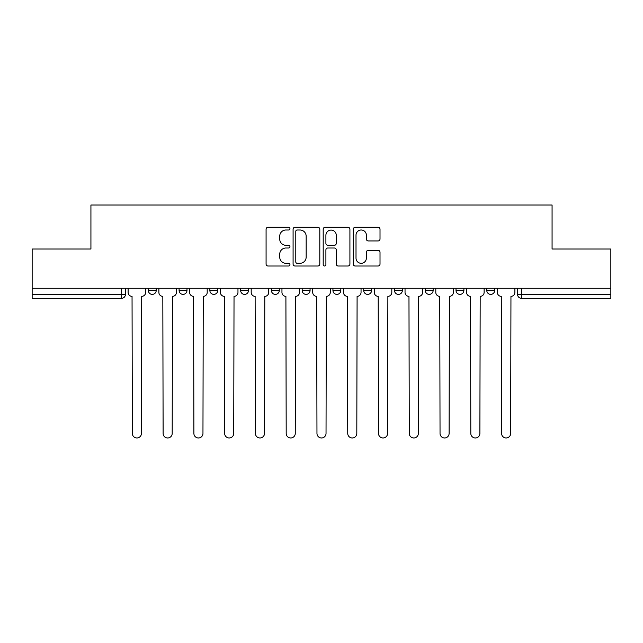 <?xml version="1.0" encoding="UTF-8"?>
<svg xmlns="http://www.w3.org/2000/svg" width="643" height="643" viewBox="0 0 643 643"><rect width="100%" height="100%" fill="white"/><g stroke="black" fill="none" stroke-linecap="round" stroke-linejoin="round"><path stroke-width="0.96" d="M289.945 228.643A1.358 1.358 0 0 0 288.586 227.284L268.018 227.284A1.937 1.937 0 0 0 266.081 229.221L266.081 264.072A1.937 1.937 0 0 0 268.018 266.009L288.586 266.009A1.358 1.358 0 0 0 289.945 264.651A1.358 1.358 0 0 0 288.586 263.3L285.926 263.3A6.197 6.197 0 0 1 279.729 257.104L279.729 254.202A6.197 6.197 0 0 1 285.926 248.005L288.586 248.005A1.358 1.358 0 0 0 289.945 246.647A1.358 1.358 0 0 0 288.586 245.296L285.926 245.296A6.197 6.197 0 0 1 279.729 239.1L279.729 236.19A6.197 6.197 0 0 1 285.926 230.001L288.586 230.001A1.358 1.358 0 0 0 289.945 228.643M486.783 288.265L486.783 290.435L494.676 290.435A3.946 3.946 0 0 1 490.73 294.381A3.946 3.946 0 0 1 486.783 290.435L486.783 288.265M394.481 288.265L394.481 290.435L402.365 290.435A3.946 3.946 0 0 1 398.427 294.381A3.946 3.946 0 0 1 394.481 290.435L394.481 288.265M332.937 288.265L332.937 290.435L340.83 290.435A3.946 3.946 0 0 1 336.884 294.381A3.946 3.946 0 0 1 332.937 290.435L332.937 288.265M302.17 288.265L302.17 290.435L310.063 290.435A3.946 3.946 0 0 1 306.116 294.381A3.946 3.946 0 0 1 302.17 290.435L302.17 288.265M240.635 288.265L240.635 290.435L248.519 290.435A3.946 3.946 0 0 1 244.573 294.381A3.946 3.946 0 0 1 240.635 290.435L240.635 288.265M378.084 240.94A1.937 1.937 0 0 0 380.013 239.003L380.013 229.221A1.937 1.937 0 0 0 378.084 227.284L355.233 227.284A1.937 1.937 0 0 0 353.296 229.221L353.296 264.072A1.937 1.937 0 0 0 355.233 266.009L378.084 266.009A1.937 1.937 0 0 0 380.013 264.072L380.013 252.265A1.937 1.937 0 0 0 378.084 250.328L368.302 250.328A1.937 1.937 0 0 0 366.365 252.265L366.365 258.116A5.176 5.176 0 0 1 361.189 263.3A5.176 5.176 0 0 1 356.013 258.116L356.013 235.177A5.176 5.176 0 0 1 361.189 230.001A5.176 5.176 0 0 1 366.365 235.177L366.365 239.003A1.937 1.937 0 0 0 368.302 240.94L378.084 240.94M32.15 288.265L32.15 249.018L90.928 249.018L90.928 205.029L552.072 205.029L552.072 249.018L610.85 249.018L610.85 288.265L32.15 288.265L32.15 294.381L125.441 294.381L125.441 288.265L125.441 294.381A3.946 3.946 0 0 1 121.503 298.328L32.15 298.328L32.15 294.381M319.804 229.221A1.937 1.937 0 0 0 317.867 227.284L295.024 227.284A1.937 1.937 0 0 0 293.087 229.221L293.087 264.072A1.937 1.937 0 0 0 295.024 266.009L317.867 266.009A1.937 1.937 0 0 0 319.804 264.072L319.804 229.221M325.133 227.284L347.976 227.284A1.937 1.937 0 0 1 349.913 229.221L349.913 264.072A1.937 1.937 0 0 1 347.976 266.009L338.202 266.009A1.937 1.937 0 0 1 336.265 264.072L336.265 249.942A1.937 1.937 0 0 0 334.328 248.005L327.842 248.005A1.937 1.937 0 0 0 325.905 249.942L325.905 264.651A1.358 1.358 0 0 1 324.546 266.009A1.358 1.358 0 0 1 323.196 264.651L323.196 229.221A1.937 1.937 0 0 1 325.133 227.284M517.559 288.265L517.559 294.381L610.85 294.381L610.85 298.328L521.497 298.328A3.946 3.946 0 0 1 517.559 294.381A3.946 3.946 0 0 0 521.497 298.328L521.497 288.265M610.85 288.265L610.85 294.381M494.676 288.265L494.676 290.435A3.946 3.946 0 0 1 490.73 294.381M463.908 288.265L463.908 290.435A3.946 3.946 0 0 1 459.962 294.381A3.946 3.946 0 0 1 456.016 290.435L463.908 290.435M456.016 288.265L456.016 290.435M433.141 288.265L433.141 290.435A3.946 3.946 0 0 1 429.194 294.381A3.946 3.946 0 0 1 425.248 290.435L433.141 290.435L433.141 288.265M425.248 288.265L425.248 290.435M402.365 288.265L402.365 290.435M371.598 288.265L371.598 290.435A3.946 3.946 0 0 1 367.651 294.381A3.946 3.946 0 0 1 363.713 290.435L371.598 290.435L371.598 288.265M363.713 288.265L363.713 290.435M340.83 288.265L340.83 290.435L340.83 288.265M310.063 290.435L310.063 288.265L310.063 290.435A3.946 3.946 0 0 1 306.116 294.381M279.287 288.265L279.287 290.435A3.946 3.946 0 0 1 275.349 294.381A3.946 3.946 0 0 1 271.402 290.435A3.946 3.946 0 0 0 275.349 294.381A3.946 3.946 0 0 0 279.287 290.435L279.287 288.265M271.402 288.265L271.402 290.435L279.287 290.435M248.519 288.265L248.519 290.435M217.752 288.265L217.752 290.435A3.946 3.946 0 0 1 213.806 294.381A3.946 3.946 0 0 1 209.859 290.435A3.946 3.946 0 0 0 213.806 294.381A3.946 3.946 0 0 0 217.752 290.435L209.859 290.435L209.859 288.265M179.092 288.265L179.092 290.435L186.984 290.435L186.984 288.265L186.984 290.435A3.946 3.946 0 0 1 183.038 294.381A3.946 3.946 0 0 1 179.092 290.435A3.946 3.946 0 0 0 183.038 294.381M148.324 288.265L148.324 290.435L156.217 290.435L156.217 288.265L156.217 290.435A3.946 3.946 0 0 1 152.27 294.381A3.946 3.946 0 0 1 148.324 290.435A3.946 3.946 0 0 0 152.27 294.381M297.154 230.001A1.358 1.358 0 0 0 295.796 231.351L295.796 261.942A1.358 1.358 0 0 0 297.154 263.3L299.959 263.3A6.197 6.197 0 0 0 306.156 257.104L306.156 236.19A6.197 6.197 0 0 0 299.959 230.001L297.154 230.001M336.265 235.274A5.176 5.176 0 0 0 331.081 230.098A5.176 5.176 0 0 0 325.905 235.274L325.905 243.359A1.937 1.937 0 0 0 327.842 245.296L334.328 245.296A1.937 1.937 0 0 0 336.265 243.359L336.265 235.274M128.11 292.404L128.11 288.265L128.11 292.404A3.946 3.946 48.4 0 0 132.048 296.351L132.345 433.43A4.533 4.533 48.4 0 0 136.887 437.971A4.533 4.533 48.4 0 0 141.42 433.43L141.717 296.351A3.946 3.946 48.4 0 0 145.664 292.404L145.664 288.265M132.048 296.351L132.345 433.43M141.42 433.43L141.717 296.351M158.877 292.404L158.877 288.265L158.877 292.404A3.946 3.946 48.4 0 0 162.824 296.351L163.113 433.43A4.533 4.533 48.4 0 0 167.654 437.971A4.533 4.533 48.4 0 0 172.187 433.43L172.485 296.351A3.946 3.946 48.4 0 0 176.431 292.404L176.431 288.265M189.645 292.404L189.645 288.265L189.645 292.404A3.946 3.946 48.4 0 0 193.591 296.351L193.889 433.43A4.533 4.533 48.4 0 0 198.422 437.971A4.533 4.533 48.4 0 0 202.963 433.43L203.252 296.351A3.946 3.946 48.4 0 0 207.199 292.404L207.199 288.265M162.824 296.351L163.113 433.43M172.187 433.43L172.485 296.351M193.591 296.351L193.889 433.43M202.963 433.43L203.252 296.351M220.412 292.404L220.412 288.265L220.412 292.404A3.946 3.946 48.4 0 0 224.359 296.351L224.656 433.43A4.533 4.533 48.4 0 0 229.189 437.971A4.533 4.533 48.4 0 0 233.731 433.43L234.028 296.351A3.946 3.946 48.4 0 0 237.966 292.404L237.966 288.265M251.188 292.404L251.188 288.265L251.188 292.404A3.946 3.946 48.4 0 0 255.126 296.351L255.424 433.43A4.533 4.533 48.4 0 0 259.965 437.971A4.533 4.533 48.4 0 0 264.498 433.43L264.795 296.351A3.946 3.946 48.4 0 0 268.742 292.404L268.742 288.265M281.955 292.404L281.955 288.265L281.955 292.404A3.946 3.946 48.4 0 0 285.902 296.351L286.191 433.43A4.533 4.533 48.4 0 0 290.732 437.971A4.533 4.533 48.4 0 0 295.266 433.43L295.563 296.351A3.946 3.946 48.4 0 0 299.509 292.404L299.509 288.265M224.359 296.351L224.656 433.43M233.731 433.43L234.028 296.351M255.126 296.351L255.424 433.43M264.498 433.43L264.795 296.351M285.902 296.351L286.191 433.43M295.266 433.43L295.563 296.351M312.723 292.404L312.723 288.265L312.723 292.404A3.946 3.946 48.4 0 0 316.669 296.351L316.967 433.43A4.533 4.533 48.4 0 0 321.5 437.971A4.533 4.533 48.4 0 0 326.033 433.43L326.331 296.351A3.946 3.946 48.4 0 0 330.277 292.404L330.277 288.265M316.669 296.351L316.967 433.43M326.033 433.43L326.331 296.351M343.491 292.404L343.491 288.265L343.491 292.404A3.946 3.946 48.4 0 0 347.437 296.351L347.734 433.43A4.533 4.533 48.4 0 0 352.268 437.971A4.533 4.533 48.4 0 0 356.809 433.43L357.098 296.351A3.946 3.946 48.4 0 0 361.044 292.404L361.044 288.265M347.437 296.351L347.734 433.43M356.809 433.43L357.098 296.351M374.258 292.404L374.258 288.265L374.258 292.404A3.946 3.946 48.4 0 0 378.205 296.351L378.502 433.43A4.533 4.533 48.4 0 0 383.035 437.971A4.533 4.533 48.4 0 0 387.576 433.43L387.874 296.351A3.946 3.946 48.4 0 0 391.812 292.404L391.812 288.265M378.205 296.351L378.502 433.43M387.576 433.43L387.874 296.351M405.034 292.404L405.034 288.265L405.034 292.404A3.946 3.946 48.4 0 0 408.972 296.351L409.269 433.43A4.533 4.533 48.4 0 0 413.811 437.971A4.533 4.533 48.4 0 0 418.344 433.43L418.641 296.351A3.946 3.946 48.4 0 0 422.588 292.404L422.588 288.265M408.972 296.351L409.269 433.43M418.344 433.43L418.641 296.351M435.801 292.404L435.801 288.265L435.801 292.404A3.946 3.946 48.4 0 0 439.748 296.351L440.037 433.43A4.533 4.533 48.4 0 0 444.578 437.971A4.533 4.533 48.4 0 0 449.111 433.43L449.409 296.351A3.946 3.946 48.4 0 0 453.355 292.404L453.355 288.265M439.748 296.351L440.037 433.43M449.111 433.43L449.409 296.351M466.569 292.404L466.569 288.265L466.569 292.404A3.946 3.946 48.4 0 0 470.515 296.351L470.813 433.43A4.533 4.533 48.4 0 0 475.346 437.971A4.533 4.533 48.4 0 0 479.887 433.43L480.176 296.351A3.946 3.946 48.4 0 0 484.123 292.404L484.123 288.265M470.515 296.351L470.813 433.43M479.887 433.43L480.176 296.351M497.336 292.404L497.336 288.265L497.336 292.404A3.946 3.946 48.4 0 0 501.283 296.351L501.58 433.43A4.533 4.533 48.4 0 0 506.113 437.971A4.533 4.533 48.4 0 0 510.655 433.43L510.952 296.351A3.946 3.946 48.4 0 0 514.89 292.404L514.89 288.265M501.283 296.351L501.58 433.43M510.655 433.43L510.952 296.351M121.503 288.265L121.503 298.328"/></g></svg>
